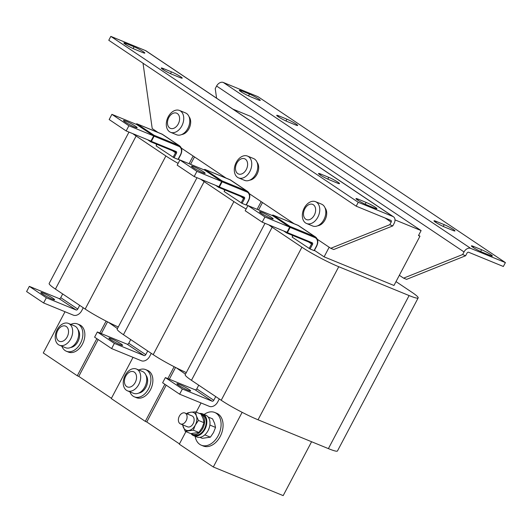 <?xml version="1.0" encoding="UTF-8"?>
<svg xmlns="http://www.w3.org/2000/svg" width="532" height="532" viewBox="0 0 532 532"><rect width="100%" height="100%" fill="white"/><g stroke="black" fill="none" stroke-linecap="round" stroke-linejoin="round"><path stroke-width="0.8" d="M490.81 254.622A7.368 0.745 -152.2 0 1 492.373 256.025A7.368 0.745 -152.2 0 1 490.105 255.44L482.178 252.188A7.368 0.745 -152.2 0 1 475.043 248.59A7.368 0.745 -152.2 0 1 471.412 245.904A7.368 0.745 -152.2 0 1 473.68 246.489L481.606 249.741A7.368 0.745 -152.2 0 1 490.81 254.622M296.111 124.062A7.368 0.745 -152.2 0 1 297.681 125.466A7.368 0.745 -152.2 0 1 295.413 124.88L287.48 121.635A7.368 0.745 -152.2 0 1 280.351 118.038A7.368 0.745 -152.2 0 1 276.713 115.344A7.368 0.745 -152.2 0 1 278.981 115.929L286.908 119.181A7.368 0.745 -152.2 0 1 296.111 124.062M258.705 98.979A7.368 0.745 -152.2 0 1 260.268 100.382A7.368 0.745 -152.2 0 1 258 99.797L250.073 96.545A7.368 0.745 -152.2 0 1 242.938 92.947A7.368 0.745 -152.2 0 1 239.3 90.26A7.368 0.745 -152.2 0 1 241.568 90.846L249.501 94.098A7.368 0.745 -152.2 0 1 258.705 98.979M453.404 229.531A7.368 0.745 -152.2 0 1 454.966 230.941A7.368 0.745 -152.2 0 1 452.699 230.356L444.772 227.104A7.368 0.745 -152.2 0 1 437.637 223.507A7.368 0.745 -152.2 0 1 433.999 220.82A7.368 0.745 -152.2 0 1 436.267 221.405L444.193 224.65A7.368 0.745 -152.2 0 1 453.404 229.531M320.118 174.908A7.368 0.745 -152.2 0 1 318.555 173.505A7.368 0.745 -152.2 0 1 320.823 174.09L328.749 177.342A7.368 0.745 -152.2 0 1 335.885 180.933A7.368 0.745 -152.2 0 1 339.516 183.626A7.368 0.745 -152.2 0 1 337.248 183.041L329.321 179.789A7.368 0.745 -152.2 0 1 320.118 174.908M357.524 199.999A7.368 0.745 -152.2 0 1 355.961 198.589A7.368 0.745 -152.2 0 1 358.229 199.174L366.156 202.426A7.368 0.745 -152.2 0 1 373.291 206.024A7.368 0.745 -152.2 0 1 376.929 208.71A7.368 0.745 -152.2 0 1 374.661 208.125L366.734 204.88A7.368 0.745 -152.2 0 1 357.524 199.999M162.825 69.439A7.368 0.745 -152.2 0 1 161.263 68.029A7.368 0.745 -152.2 0 1 163.53 68.621L171.457 71.867A7.368 0.745 -152.2 0 1 178.592 75.464A7.368 0.745 -152.2 0 1 182.23 78.157A7.368 0.745 -152.2 0 1 179.962 77.566L172.036 74.32A7.368 0.745 -152.2 0 1 162.825 69.439M125.419 44.356A7.368 0.745 -152.2 0 1 123.856 42.946A7.368 0.745 -152.2 0 1 126.124 43.531L134.051 46.783A7.368 0.745 -152.2 0 1 141.186 50.38A7.368 0.745 -152.2 0 1 144.824 53.067A7.368 0.745 -152.2 0 1 142.549 52.482L134.623 49.237A7.368 0.745 -152.2 0 1 125.419 44.356M271.546 217.462A7.741 0.785 -152.2 0 1 273.189 218.938A7.741 0.785 -152.2 0 1 268.554 217.315A7.741 0.785 -152.2 0 1 261.139 213.199A7.741 0.785 -152.2 0 1 259.496 211.723A7.741 0.785 -152.2 0 1 264.138 213.345A7.741 0.785 -152.2 0 1 271.546 217.462M188.242 390.348A7.741 0.785 27.8 0 0 190.629 390.96A7.741 0.785 27.8 0 0 186.812 388.134A7.741 0.785 27.8 0 0 179.317 384.363A7.741 0.785 27.8 0 0 176.937 383.745A7.741 0.785 27.8 0 0 180.754 386.571A7.741 0.785 27.8 0 0 188.242 390.348M203.53 171.856A7.741 0.785 -152.2 0 1 205.172 173.332A7.741 0.785 -152.2 0 1 200.537 171.71A7.741 0.785 -152.2 0 1 193.123 167.587A7.741 0.785 -152.2 0 1 191.48 166.11A7.741 0.785 -152.2 0 1 196.122 167.74A7.741 0.785 -152.2 0 1 203.53 171.856M120.225 344.736A7.741 0.785 27.8 0 0 122.613 345.354A7.741 0.785 27.8 0 0 118.789 342.528A7.741 0.785 27.8 0 0 111.301 338.751A7.741 0.785 27.8 0 0 108.92 338.133A7.741 0.785 27.8 0 0 112.737 340.959A7.741 0.785 27.8 0 0 120.225 344.736M135.514 126.244A7.741 0.785 -152.2 0 1 137.156 127.72A7.741 0.785 -152.2 0 1 132.521 126.097A7.741 0.785 -152.2 0 1 125.106 121.981A7.741 0.785 -152.2 0 1 123.464 120.505A7.741 0.785 -152.2 0 1 128.106 122.127A7.741 0.785 -152.2 0 1 135.514 126.244M52.209 299.13A7.741 0.785 27.8 0 0 54.59 299.742A7.741 0.785 27.8 0 0 50.773 296.916A7.741 0.785 27.8 0 0 43.285 293.139A7.741 0.785 27.8 0 0 40.904 292.527A7.741 0.785 27.8 0 0 44.721 295.353A7.741 0.785 27.8 0 0 52.209 299.13M180.501 423.931L187.537 426.817A5.899 4.05 -67.7 0 0 193.355 423.273A5.899 4.05 -67.7 0 0 192.511 416.17A5.899 4.05 -67.7 0 0 192.012 415.904L184.97 413.018A5.899 4.05 -67.7 0 0 179.151 416.563A5.899 4.05 -67.7 0 0 180.002 423.665A5.899 4.05 -67.7 0 0 180.501 423.931A5.899 4.05 -67.7 0 0 186.32 420.386A5.899 4.05 -67.7 0 0 185.475 413.284A5.899 4.05 -67.7 0 0 184.97 413.018M191.055 433.613A11.79 8.1 -67.7 0 0 193.628 435.681L196.8 436.978A11.79 8.1 -67.7 0 0 208.072 430.634A11.79 8.1 -67.7 0 0 205.738 415.159L202.566 413.856A11.79 8.1 -67.7 0 0 199.48 413.497M193.628 435.681A11.79 8.1 -67.7 0 0 204.9 429.331A11.79 8.1 -67.7 0 0 202.566 413.856M195.151 436.307A17.689 12.156 -67.7 0 0 201.302 445.198L203.284 446.009A17.689 12.156 -67.7 0 0 220.195 436.486A17.689 12.156 -67.7 0 0 216.697 413.278L214.715 412.466A17.689 12.156 -67.7 0 0 204.095 414.488M201.302 445.198A17.689 12.156 -67.7 0 0 218.206 435.675A17.689 12.156 -67.7 0 0 214.715 412.466M59.478 345.235L65.522 347.709A11.79 8.1 -67.7 0 0 76.794 341.358A11.79 8.1 -67.7 0 0 74.467 325.89L68.415 323.409A11.79 8.1 112.3 0 1 69.419 323.948A11.79 8.1 112.3 0 1 70.749 338.884A11.79 8.1 112.3 0 1 59.478 345.235A11.79 8.1 112.3 0 1 58.473 344.703A11.79 8.1 112.3 0 1 57.143 329.76A11.79 8.1 112.3 0 1 68.415 323.409M77.965 329.647A10.321 7.089 112.3 0 1 77.925 341.604A10.321 7.089 112.3 0 1 70.65 347.489M61.878 346.219A14.743 10.128 -67.7 0 0 66.387 351.253L68.369 352.064A14.743 10.128 -67.7 0 0 82.46 344.124A14.743 10.128 -67.7 0 0 79.547 324.786L77.566 323.975A14.743 10.128 -67.7 0 0 70.823 324.394M66.387 351.253A14.743 10.128 -67.7 0 0 80.478 343.313A14.743 10.128 -67.7 0 0 77.566 323.975M57.729 330.538A8.206 5.639 -67.7 0 0 58.653 340.939A8.206 5.639 -67.7 0 0 67.192 336.889A8.206 5.639 -67.7 0 0 66.267 326.488A8.206 5.639 -67.7 0 0 57.729 330.538M127.494 390.84L133.539 393.321A11.79 8.1 -67.7 0 0 144.81 386.97A11.79 8.1 -67.7 0 0 142.483 371.496L136.438 369.022A11.79 8.1 112.3 0 1 137.436 369.554A11.79 8.1 112.3 0 1 138.766 384.496A11.79 8.1 112.3 0 1 127.494 390.84A11.79 8.1 112.3 0 1 126.49 390.308A11.79 8.1 112.3 0 1 125.16 375.373A11.79 8.1 112.3 0 1 136.438 369.022M145.981 375.253A10.321 7.089 112.3 0 1 145.941 387.21A10.321 7.089 112.3 0 1 138.666 393.101M129.894 391.831A14.743 10.128 -67.7 0 0 134.403 396.859L136.385 397.67A14.743 10.128 -67.7 0 0 150.476 389.737A14.743 10.128 -67.7 0 0 147.564 370.392L145.582 369.58A14.743 10.128 -67.7 0 0 138.839 370.006M134.403 396.859A14.743 10.128 -67.7 0 0 148.495 388.925A14.743 10.128 -67.7 0 0 145.582 369.58M125.745 376.151A8.206 5.639 -67.7 0 0 126.669 386.545A8.206 5.639 -67.7 0 0 135.214 382.495A8.206 5.639 -67.7 0 0 134.283 372.101A8.206 5.639 -67.7 0 0 125.745 376.151M304.829 208.81A8.206 5.639 -67.7 0 0 305.754 219.211A8.206 5.639 -67.7 0 0 314.299 215.161A8.206 5.639 -67.7 0 0 313.375 204.76A8.206 5.639 -67.7 0 0 304.829 208.81M305.581 222.968A11.79 8.1 112.3 0 1 304.251 208.032A11.79 8.1 112.3 0 1 315.523 201.681A11.79 8.1 112.3 0 1 316.52 202.213A11.79 8.1 112.3 0 1 317.85 217.156A11.79 8.1 112.3 0 1 306.578 223.507A11.79 8.1 112.3 0 1 305.581 222.968M306.578 223.507L312.623 225.98A11.79 8.1 -67.7 0 0 323.895 219.63A11.79 8.1 -67.7 0 0 321.567 204.162L315.523 201.681M317.75 225.761A10.321 7.089 -67.7 0 0 325.025 219.876A10.321 7.089 -67.7 0 0 325.065 207.912M168.797 117.592A8.206 5.639 -67.7 0 0 169.721 127.986A8.206 5.639 -67.7 0 0 178.267 123.943A8.206 5.639 -67.7 0 0 177.336 113.542A8.206 5.639 -67.7 0 0 168.797 117.592M169.548 131.75A11.79 8.1 112.3 0 1 168.218 116.814A11.79 8.1 112.3 0 1 179.49 110.463A11.79 8.1 112.3 0 1 180.488 110.995A11.79 8.1 112.3 0 1 181.818 125.938A11.79 8.1 112.3 0 1 170.546 132.282A11.79 8.1 112.3 0 1 169.548 131.75M170.546 132.282L176.591 134.762A11.79 8.1 -67.7 0 0 187.863 128.411A11.79 8.1 -67.7 0 0 185.535 112.937L179.49 110.463M181.718 134.543A10.321 7.089 -67.7 0 0 188.993 128.658A10.321 7.089 -67.7 0 0 189.033 116.694M249.834 171.543A11.79 8.1 112.3 0 1 238.562 177.894A11.79 8.1 112.3 0 1 237.565 177.362A11.79 8.1 112.3 0 1 236.235 162.42A11.79 8.1 112.3 0 1 247.506 156.076A11.79 8.1 112.3 0 1 248.504 156.608A11.79 8.1 112.3 0 1 249.834 171.543M236.813 163.198A8.206 5.639 -67.7 0 0 237.738 173.598A8.206 5.639 -67.7 0 0 246.283 169.548A8.206 5.639 -67.7 0 0 245.358 159.148A8.206 5.639 -67.7 0 0 236.813 163.198M238.562 177.894L244.607 180.375A11.79 8.1 -67.7 0 0 255.879 174.024A11.79 8.1 -67.7 0 0 253.551 158.549L247.506 156.076M249.734 180.155A10.321 7.089 -67.7 0 0 257.009 174.263A10.321 7.089 -67.7 0 0 257.049 162.307M191.287 433.607A10.906 7.495 -67.7 0 0 192.378 434.212L193.961 434.863A10.906 7.495 -67.7 0 0 205.033 427.615A10.906 7.495 -67.7 0 0 202.233 414.681L201.103 414.215M192.378 434.212A10.906 7.495 -67.7 0 0 203.297 427.316A10.906 7.495 -67.7 0 0 201.123 414.255M118.29 326.981A29.479 2.979 -152.2 0 1 85.18 309.045L55.421 289.089A29.479 2.979 -152.2 0 1 49.163 283.463L128.977 132.089M156.747 144.272L156.129 145.881L174.057 157.778L178.247 159.46L180.641 154.918C182.463 151.002 182.097 147.963 179.55 145.808L162.546 134.41A8.106 5.832 -56.2 0 0 161.788 134.004A0.738 0.505 -67.7 0 0 161.662 133.951M179.836 160.105L178.413 159.148M156.614 144.531L155.404 143.72M178.114 163.371A29.479 2.979 -152.2 0 1 165.884 155.976L136.125 136.026A29.479 2.979 -152.2 0 1 132.8 133.658M189.086 163.716L193.143 156.016M190.569 164.328L194.479 156.913M186.306 372.586A29.479 2.979 -152.2 0 1 153.196 354.658L123.444 334.701A29.479 2.979 -152.2 0 1 117.18 329.075L196.993 177.701M224.763 189.877L224.145 191.493L242.073 203.384L246.263 205.066L248.657 200.531C250.479 196.607 250.113 193.575 247.566 191.42L230.562 180.016A8.106 5.832 -56.2 0 0 229.804 179.617A0.738 0.505 -67.7 0 0 229.678 179.563M247.859 205.711L246.429 204.754M224.63 190.137L223.42 189.332M246.13 208.983A29.479 2.979 -152.2 0 1 233.9 201.588L204.142 181.631A29.479 2.979 -152.2 0 1 200.817 179.271M257.102 209.329L261.159 201.628M258.585 209.934L262.495 202.526M396.014 281.614L411.914 292.274A29.479 2.979 -152.2 0 1 418.172 297.9L337.468 450.97A29.479 2.979 -152.2 0 1 328.397 448.622L258.04 419.788A29.479 2.979 -152.2 0 1 221.212 400.264L191.46 380.314A29.479 2.979 -152.2 0 1 185.203 374.681L265.009 223.314M292.786 235.49L292.161 237.106L310.09 248.996L314.279 250.678L316.673 246.136C318.495 242.22 318.129 239.181 315.582 237.033L298.578 225.628A8.106 5.832 -56.2 0 0 297.82 225.229A0.738 0.505 -67.7 0 0 297.694 225.176M418.172 297.9A29.479 2.979 -152.2 0 1 409.101 295.559L338.744 266.725A29.479 2.979 -152.2 0 1 301.917 247.2L272.158 227.244A29.479 2.979 -152.2 0 1 268.833 224.876M395.003 219.882L421.111 230.582L418.478 235.576L419.961 236.188L393.973 285.478L324.108 256.85L314.445 250.366M292.647 235.749L291.443 234.938M324.108 256.85L329.175 247.234M223.307 82.473L470.714 248.378L505.4 262.595L257.987 96.684L223.307 82.473A5.899 4.243 -56.2 0 0 216.604 86.038L215.241 88.631L216.577 98.174M399.346 275.297L403.595 278.143L406.568 279.367L465.62 255.759L462.647 254.535L464.017 251.942A5.899 4.243 123.8 0 1 470.714 248.378M465.62 255.759L466.99 253.159A1.476 1.057 123.8 0 1 468.665 252.268L503.345 266.485L505.4 262.595M419.961 236.188L418.631 235.29M403.595 278.143L462.647 254.535M133.027 357.344L111.288 398.574L145.296 421.377L164.86 384.277M167.846 378.611L174.124 366.714M65.01 311.739L43.272 352.962L77.28 375.772L96.844 338.665M99.83 332.999L106.101 321.102M185.927 431.625L179.304 444.187L213.312 466.99L242.14 412.32M201.043 402.957L196.195 412.154M108.368 322.259L117.446 328.57M176.385 367.865L185.462 374.182M169.336 379.216L175.507 367.506M101.319 333.611L107.491 321.9M166.197 385.168L146.785 421.989L145.296 421.377M98.181 339.562L78.769 376.377L77.28 375.772M311.586 441.733L283.177 495.618L213.312 466.99M208.198 417.068L212.567 418.857L214.622 423.386L215.527 427.435L213.532 432.536L210.393 437.171L204.807 434.883M210.393 437.171L202.3 438.335L199.886 437.344M209.874 425.021L215.527 427.435M186.792 413.763L187.39 413.018L190.862 412.207L195.483 411.861L201.069 414.149L203.124 418.671L204.029 422.721L202.04 427.828L198.895 432.456L193.309 430.169L185.216 431.332L182.582 424.782M198.895 432.456L190.802 433.62L185.216 431.332M195.483 411.861L196.388 415.911L198.443 420.433L195.297 425.068L193.309 430.169M204.029 422.721L198.443 420.433M187.211 413.936A9.583 6.584 112.3 0 1 190.862 412.207A9.583 6.584 112.3 0 1 196.388 415.911A9.583 6.584 112.3 0 1 195.297 425.068A9.583 6.584 112.3 0 1 188.687 430.514A9.583 6.584 112.3 0 1 183.161 426.81A9.583 6.584 -67.7 0 1 182.735 424.849M157.977 132.435L152.212 128.571L143.028 63.235M389.81 224.69L330.758 248.298L333.73 249.515L392.782 225.907L389.81 224.69L391.18 222.097A1.476 1.057 123.8 0 0 391.007 220.461A1.476 1.057 123.8 0 0 390.874 220.388L356.187 206.177L108.781 40.272L110.829 36.382L145.515 50.593A5.899 4.243 -56.2 0 1 146.061 50.886L393.474 216.79A5.899 4.243 123.8 0 0 392.922 216.497L358.242 202.286L356.187 206.177M392.782 225.907L394.152 223.314A5.899 4.243 123.8 0 0 393.474 216.79M358.242 202.286L110.829 36.382M330.758 248.298L317.391 239.333M294.016 223.659L249.375 193.721M225.994 178.047L181.359 148.115M421.111 230.582L251.071 116.555L232.883 109.107M146.785 421.989L179.457 443.901M78.769 376.377L111.441 398.288M289.707 227.124L286.974 232.311L262.203 222.163L264.936 216.97L289.707 227.124L272.703 215.719L247.932 205.571L264.936 216.97M247.932 205.571L245.199 210.758L262.203 222.163M283.609 230.935L286.635 232.963A0.738 0.505 -67.7 0 0 287.4 232.597L290.133 227.41A0.738 0.505 -67.7 0 0 290.053 226.472L273.049 215.074A0.738 0.505 -67.7 0 0 272.284 215.433L272.231 215.527M195.098 389.776L165.372 377.594L182.376 388.992L212.102 401.175A1.476 1.057 123.8 0 0 213.778 400.283L196.773 388.885A1.476 1.057 -56.2 0 1 195.098 389.776L212.102 401.175M219.29 398.973L217.741 401.913A7.368 5.3 123.8 0 1 209.369 406.368L179.636 394.185L162.632 382.781L165.372 377.594M179.636 394.185L182.376 388.992M215.726 396.586L213.778 400.283M196.773 388.885L198.722 385.181M221.691 181.512L218.958 186.705L194.187 176.551L196.92 171.364L221.691 181.512L204.687 170.114L179.916 159.959L196.92 171.364M179.916 159.959L177.183 165.146L194.187 176.551M215.593 185.322L218.619 187.35A0.738 0.505 -67.7 0 0 219.383 186.991L222.117 181.798A0.738 0.505 -67.7 0 0 222.037 180.867L205.033 169.462A0.738 0.505 -67.7 0 0 204.261 169.828L204.215 169.921M127.082 344.164L97.349 331.981L114.353 343.386L144.086 355.569A1.476 1.057 123.8 0 0 145.761 354.678L128.757 343.273A1.476 1.057 -56.2 0 1 127.082 344.164L144.086 355.569M151.274 353.361L149.725 356.3A7.368 5.3 123.8 0 1 141.352 360.756L111.62 348.573L94.616 337.168L97.349 331.981M111.62 348.573L114.353 343.386M147.71 350.974L145.761 354.678M128.757 343.273L130.706 339.576M153.675 135.906L150.942 141.093L126.164 130.939L128.904 125.752L153.675 135.906L136.671 124.501L111.9 114.347L128.904 125.752M111.9 114.347L109.16 119.54L126.164 130.939M147.577 139.716L150.603 141.745A0.738 0.505 -67.7 0 0 151.367 141.379L154.1 136.192A0.738 0.505 -67.7 0 0 154.021 135.254L137.017 123.856A0.738 0.505 -67.7 0 0 136.245 124.215L136.199 124.308M59.065 298.558L29.333 286.369L46.337 297.774L76.069 309.957A1.476 1.057 123.8 0 0 77.745 309.065L60.741 297.667A1.476 1.057 -56.2 0 1 59.065 298.558L76.069 309.957M83.258 307.755L81.709 310.695A7.368 5.3 123.8 0 1 73.336 315.144L43.604 302.961L26.6 291.563L29.333 286.369M43.604 302.961L46.337 297.774M79.694 305.368L77.745 309.065M60.741 297.667L62.69 293.963M320.317 175.048L320.823 174.09M357.723 200.132L358.229 199.174M163.031 69.572L163.53 68.621M125.619 44.489L126.124 43.531M85.18 309.045L165.884 155.976M55.421 289.089L136.125 136.026M153.196 354.658L233.9 201.588M123.444 334.701L204.142 181.631M221.212 400.264L301.917 247.2M258.04 419.788L338.744 266.725M191.46 380.314L272.158 227.244M328.397 448.622L409.101 295.559M216.604 86.038L464.017 251.942M385.128 218.04L391.18 222.097M392.922 216.497L145.515 50.593M292.972 235.57L292.161 237.106M308.567 241.96L311.559 243.969L309.165 248.504M286.761 233.016L311.406 243.117A0.738 0.505 -67.7 0 0 311.473 243.151A0.738 0.532 -56.2 0 1 311.559 243.969L312.483 244.454L310.09 248.996M290.133 227.41L314.911 237.565A7.368 5.3 -56.2 0 1 316.447 246.077L314.053 250.619M273.049 215.074L297.82 225.229L314.824 236.627A8.106 5.832 -56.2 0 1 315.582 237.033M290.053 226.472L314.824 236.627A0.738 0.505 -67.7 0 1 314.911 237.565M287.4 232.597L312.171 242.752A1.476 1.057 -56.2 0 1 312.483 244.454M286.695 232.996L311.473 243.151A0.738 0.505 -67.7 0 0 312.171 242.752M224.956 189.957L224.145 191.493M240.55 196.348L243.543 198.356L241.149 202.898M218.745 187.404L243.39 197.505A0.738 0.505 -67.7 0 0 243.45 197.538A0.738 0.532 -56.2 0 1 243.543 198.356L244.467 198.842L242.073 203.384M222.117 181.798L246.895 191.952A7.368 5.3 -56.2 0 1 248.431 200.471L246.037 205.006M205.033 169.462L229.804 179.617L246.808 191.021A8.106 5.832 -56.2 0 1 247.566 191.42M222.037 180.867L246.808 191.021A0.738 0.505 -67.7 0 1 246.895 191.952M219.383 186.991L244.155 197.139A1.476 1.057 -56.2 0 1 244.467 198.842M218.679 187.384L243.457 197.538A0.738 0.505 -67.7 0 0 244.155 197.139M156.94 144.345L156.129 145.881M172.534 150.736L175.527 152.744L173.133 157.286M150.729 141.798L175.374 151.893A0.738 0.505 -67.7 0 0 175.434 151.926A0.738 0.532 -56.2 0 1 175.527 152.744L176.451 153.236L174.057 157.778M154.1 136.192L178.878 146.34A7.368 5.3 -56.2 0 1 180.415 154.859L178.02 159.4M137.017 123.856L161.788 134.004L178.792 145.409A8.106 5.832 -56.2 0 1 179.55 145.808M154.021 135.254L178.792 145.409A0.738 0.505 -67.7 0 1 178.878 146.34M151.367 141.379L176.139 151.534A1.476 1.057 -56.2 0 1 176.451 153.236M150.662 141.778L175.44 151.933A0.738 0.505 -67.7 0 0 176.139 151.534M133.106 48.572L134.051 46.783M170.519 73.655L171.457 71.867M365.211 204.215L366.156 202.426M327.805 179.131L328.749 177.342M436.267 221.405L435.768 222.356M443.256 226.439L444.193 224.65M241.568 90.846L241.069 91.797M248.557 95.88L249.501 94.098M278.981 115.929L278.475 116.887M285.963 120.97L286.908 119.181M473.68 246.489L473.174 247.44M480.662 251.523L481.606 249.741M272.983 215.041L298.578 225.628M204.966 169.429L230.562 180.016M136.95 123.823L162.546 134.41"/></g></svg>
